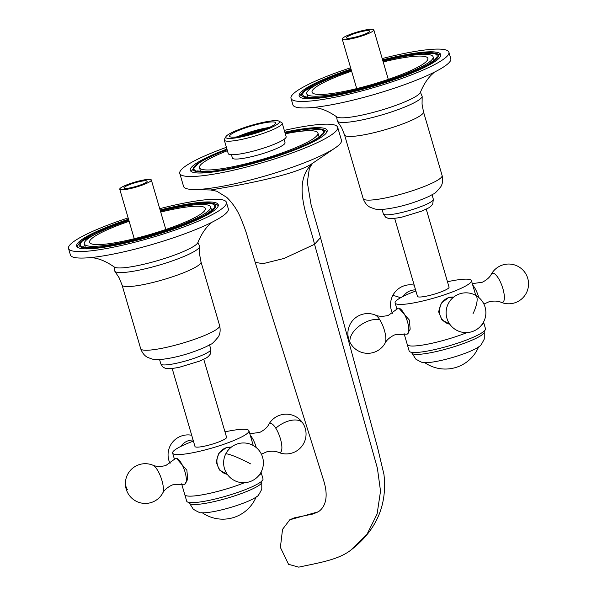 <?xml version="1.0" encoding="UTF-8"?>
<svg xmlns="http://www.w3.org/2000/svg" width="597" height="597" viewBox="0 0 597 597"><rect width="100%" height="100%" fill="white"/><g stroke="black" fill="none" stroke-linecap="round" stroke-linejoin="round"><path stroke-width="0.9" d="M484.249 331.805L484.264 339.074C481.689 344.148 480.137 346.506 479.622 346.141A30.843 4.828 163.7 0 1 439.325 360.834A30.843 4.828 163.7 0 1 423.504 362.551C423.266 363.133 420.691 361.983 415.781 359.095L411.878 352.969A37.701 5.895 -16.3 0 0 433.638 352.126A37.701 5.895 -16.3 0 0 484.249 331.805L484.264 330.842M483.54 322.052L483.585 322.216A39.753 6.216 163.7 0 1 481.316 325.372A39.753 6.216 -16.3 0 0 483.585 322.216L485.488 328.716A39.753 6.216 163.7 0 1 478.54 334.716A39.753 6.216 163.7 0 1 432.116 350.14A39.753 6.216 163.7 0 1 418.266 352.342A39.753 6.216 163.7 0 1 409.169 351.029L407.273 344.529A39.753 6.216 -16.3 0 0 430.213 343.641A39.753 6.216 -16.3 0 0 467.041 332.559A39.753 6.216 163.7 0 1 409.893 345.864A39.753 6.216 163.7 0 1 407.273 344.529L404.109 333.716M236.964 485.533A39.753 6.216 163.7 0 1 184.794 494.659A39.753 6.216 -16.3 0 0 207.734 493.764A39.753 6.216 -16.3 0 0 244.554 482.682A39.753 6.216 163.7 0 1 236.964 485.533M261.061 472.175L261.105 472.339A39.753 6.216 163.7 0 1 258.837 475.503A39.753 6.216 -16.3 0 0 261.105 472.339A39.753 6.216 -16.3 0 0 261.053 472.197M231.226 447.213A13.709 12.813 98.2 0 0 217.487 457.041A13.709 12.813 98.2 0 0 223.763 473.07A13.709 12.813 98.2 0 0 227.293 474.324L219.397 469.973L216.129 461.869L218.875 453.22L225.942 447.84L231.233 447.205M193.406 441.093A39.753 6.216 -16.3 0 0 172.63 453.071A39.753 6.216 -16.3 0 0 224.8 443.944A39.753 6.216 -16.3 0 0 248.942 430.75A39.753 6.216 -16.3 0 0 224.987 431.862M175.705 458.339L176.391 458.302L186.868 470.19L187.689 479.331L184.794 484.212M253.255 445.504L248.942 430.75M385.162 343.044C385.192 343.148 386.543 338.992 394.065 335.141L395.311 334.656L406.258 334.126A13.709 4.388 -109.4 0 0 407.221 334.104A13.709 4.388 -109.4 0 0 408.781 330.857A13.709 4.388 -109.4 0 0 405.229 315.843A13.709 4.388 -109.4 0 0 398.132 308.239A13.709 4.388 -109.4 0 0 397.363 308.828L388.49 315.261L387.222 315.656C378.938 317.365 375.289 314.97 375.326 315.067A19.88 19.88 0 0 0 350.939 344.044A19.88 19.88 0 0 0 385.162 343.044A15.425 4.933 -109.4 0 0 385.834 340.402A15.425 4.933 -109.4 0 0 379.782 319.723A15.425 4.933 -109.4 0 0 375.326 315.067M261.77 481.936L261.784 489.197C259.202 494.271 257.658 496.629 257.135 496.264A30.843 4.828 163.7 0 1 216.845 510.957A30.843 4.828 163.7 0 1 201.025 512.674C200.779 513.263 198.204 512.107 193.301 509.219L189.398 503.092A37.701 5.895 -16.3 0 0 211.151 502.249A37.701 5.895 -16.3 0 0 261.77 481.936L261.784 480.966M261.105 472.339L263.008 478.839A39.753 6.216 163.7 0 1 256.053 484.846A39.753 6.216 163.7 0 1 209.629 500.264A39.753 6.216 163.7 0 1 195.779 502.473A39.753 6.216 163.7 0 1 186.689 501.152L181.63 483.839M250.27 435.273A13.709 4.388 70.6 0 1 256.255 447.571M383.199 61.946A60.319 9.433 163.7 0 1 393.042 59.693A60.319 9.433 163.7 0 1 427.542 59.991A60.319 9.433 163.7 0 1 346.872 90.856A60.319 9.433 163.7 0 1 313.209 93.423A60.319 9.433 163.7 0 1 351.618 71.177M351.372 70.327A65.804 10.291 -16.3 0 0 306.798 93.744A65.804 10.291 -16.3 0 0 344.767 92.266A65.804 10.291 -16.3 0 0 433.116 56.805A65.804 10.291 -16.3 0 0 395.139 58.282A65.804 10.291 -16.3 0 0 382.946 61.095M382.587 59.864A73.752 11.537 163.7 0 1 398.184 56.222A73.752 11.537 163.7 0 1 440.743 54.573A73.752 11.537 163.7 0 1 341.723 94.326A73.752 11.537 163.7 0 1 299.164 95.975A73.752 11.537 163.7 0 1 351.014 69.095M350.626 67.789A82.252 12.865 -16.3 0 0 291.008 98.363A82.252 12.865 -16.3 0 0 338.469 96.52A82.252 12.865 -16.3 0 0 448.907 52.185A82.252 12.865 -16.3 0 0 401.438 54.029A82.252 12.865 -16.3 0 0 382.207 58.558M448.907 52.185L450.802 58.685A82.252 12.865 163.7 0 1 398.587 86.766A82.252 12.865 163.7 0 1 352.021 100.378A82.252 12.865 163.7 0 1 340.372 103.02A82.252 12.865 163.7 0 1 292.911 104.856L291.008 98.363M434.288 72.207L431.101 75.207C429.683 76.715 424.877 81.483 420.355 92.423A43.872 6.858 163.7 0 1 361.528 115.199A43.872 6.858 163.7 0 1 336.738 116.87C327.029 110.094 320.417 108.669 318.41 108.161L314.112 107.356M440.87 304.567A13.709 12.813 98.2 0 0 449.772 324.201L441.884 319.85L438.608 311.746L441.355 303.089L448.422 297.716L453.713 297.082A13.709 12.813 98.2 0 0 440.87 304.567M160.72 212.069A60.319 9.433 163.7 0 1 170.563 209.823A60.319 9.433 163.7 0 1 205.055 210.114A60.319 9.433 163.7 0 1 124.385 240.979A60.319 9.433 163.7 0 1 90.729 243.546A60.319 9.433 163.7 0 1 129.139 221.308M128.885 220.45A65.804 10.291 -16.3 0 0 84.319 243.867A65.804 10.291 -16.3 0 0 122.288 242.397A65.804 10.291 -16.3 0 0 210.629 206.928A65.804 10.291 -16.3 0 0 172.66 208.405A65.804 10.291 -16.3 0 0 160.466 211.219M160.108 209.987A73.752 11.537 163.7 0 1 175.705 206.353A73.752 11.537 163.7 0 1 218.263 204.696A73.752 11.537 163.7 0 1 119.243 244.449A73.752 11.537 163.7 0 1 76.685 246.098A73.752 11.537 163.7 0 1 128.527 219.226M128.146 217.92A82.252 12.865 -16.3 0 0 68.528 248.486A82.252 12.865 -16.3 0 0 115.99 246.643A82.252 12.865 -16.3 0 0 226.42 202.316A82.252 12.865 -16.3 0 0 178.958 204.159A82.252 12.865 -16.3 0 0 159.727 208.681M226.42 202.316L228.323 208.808A82.252 12.865 163.7 0 1 176.108 236.89A82.252 12.865 163.7 0 1 129.542 250.501A82.252 12.865 163.7 0 1 117.893 253.143A82.252 12.865 163.7 0 1 70.431 254.986L68.528 248.486M211.808 222.338L208.622 225.338C207.204 226.838 202.398 231.606 197.868 242.546A43.872 6.858 163.7 0 1 139.041 265.322A43.872 6.858 163.7 0 1 114.258 267.001C104.55 260.225 97.938 258.792 95.93 258.292L91.625 257.479M160.28 210.569A69.991 10.947 163.7 0 1 174.264 207.323A69.991 10.947 163.7 0 1 214.554 205.495A69.991 10.947 163.7 0 1 182.734 225.062A69.991 10.947 163.7 0 1 120.684 243.479A69.991 10.947 163.7 0 1 117.594 244.113A69.991 10.947 163.7 0 1 80.491 243.457A69.991 10.947 163.7 0 1 128.698 219.8M128.646 219.614A71.215 11.142 -16.3 0 0 111.602 225.741A71.215 11.142 -16.3 0 0 79.229 245.651A71.215 11.142 -16.3 0 0 120.221 243.792A71.215 11.142 -16.3 0 0 209.517 212.622A71.215 11.142 -16.3 0 0 177.876 206.361A71.215 11.142 -16.3 0 0 174.734 207.01A71.215 11.142 -16.3 0 0 160.22 210.383M226.412 147.317A82.252 12.865 -16.3 0 0 179.772 173.421A82.252 12.865 -16.3 0 0 227.233 171.578A82.252 12.865 -16.3 0 0 337.663 127.251A82.252 12.865 -16.3 0 0 290.202 129.094A82.252 12.865 -16.3 0 0 284.306 130.385M284.829 132.176A71.289 11.149 163.7 0 1 286 131.922A71.289 11.149 163.7 0 1 327.134 130.333A71.289 11.149 163.7 0 1 321.537 137.079A71.289 11.149 163.7 0 1 231.427 168.75A71.289 11.149 163.7 0 1 190.294 170.346A71.289 11.149 163.7 0 1 195.891 163.6A71.289 11.149 163.7 0 1 226.935 149.108M337.663 127.251L341.462 140.25A82.252 12.865 163.7 0 1 335.171 147.922A82.252 12.865 163.7 0 1 231.032 184.577A82.252 12.865 163.7 0 1 193.003 189.495A82.252 12.865 163.7 0 1 183.57 186.421L179.772 173.421M313.156 162.899C290.724 182.257 308.358 218.047 314.544 244.315L320.499 237.613L377.453 447.153L383.953 474.428C387.423 505.286 376.297 530.584 350.573 550.322L366.909 534.494L377.103 514.002L380.528 491.13L377.386 468.175L314.544 244.315L283.926 258.479L262.859 263.702L255.195 262.322L247.621 237.419C246.419 232.748 244.121 226.308 240.725 218.092C237.479 210.204 232.83 203.308 226.793 197.391L216.845 191.249L210.748 189.995L236.36 185.533C267.896 179.54 300.881 171.824 313.156 162.899L335.171 147.922M320.499 237.613L311.037 204.517L307.313 182.309L309.306 168.869C310.873 165.6 312.283 163.496 313.537 162.556L313.209 162.862M318.291 511.801L289.784 519.778L294.291 517.853L313.022 514.002L318.291 511.801C322.134 509.271 330.111 501.443 323.761 480.883L255.195 262.322M350.573 550.33C337.992 559.979 318.5 562.844 298.769 567.15L288.545 564.307L280.389 547.412L282.538 529.352L289.784 519.778M239.546 136.482A21.246 3.321 163.7 0 1 262.284 129.25A21.246 3.321 163.7 0 1 267.404 128.34M269.337 127.482A23.992 3.754 -16.3 0 0 263.337 128.549A23.992 3.754 -16.3 0 0 237.457 136.803M243.449 135.743A23.992 3.754 163.7 0 1 229.606 136.28A23.992 3.754 163.7 0 1 261.814 123.348A23.992 3.754 163.7 0 1 275.665 122.81A23.992 3.754 163.7 0 1 243.449 135.743M241.934 136.765A27.969 4.373 -16.3 0 0 269.59 128.251A27.969 4.373 -16.3 0 0 278.941 121.131A27.969 4.373 -16.3 0 0 263.337 122.318A27.969 4.373 -16.3 0 0 225.935 136.631A27.969 4.373 -16.3 0 0 241.934 136.765M225.935 136.631L224.45 139.265A30.156 4.716 -16.3 0 0 224.293 140.086A30.156 4.716 -16.3 0 0 241.695 139.414A30.156 4.716 -16.3 0 0 282.187 123.161A30.156 4.716 -16.3 0 0 281.612 122.549L278.941 121.131M282.187 123.161L286.142 136.676A30.156 4.716 163.7 0 1 245.651 152.929A30.156 4.716 163.7 0 1 228.248 153.601L224.293 140.086M284.06 139.332L285.03 142.638A27.417 4.291 163.7 0 1 248.218 157.421A27.417 4.291 163.7 0 1 232.397 158.033L231.435 154.72M227.405 150.72A61.692 9.649 -16.3 0 0 204.353 161.809A61.692 9.649 -16.3 0 0 199.502 167.653A61.692 9.649 -16.3 0 0 235.106 166.272A61.692 9.649 -16.3 0 0 313.082 138.862A61.692 9.649 -16.3 0 0 317.925 133.019A61.692 9.649 -16.3 0 0 285.299 133.795M263.74 129.803A16.835 2.634 -16.3 0 0 260.598 130.392A16.835 2.634 -16.3 0 0 243.427 135.743M244.188 135.579A16.067 2.515 163.7 0 1 260.307 130.594A16.067 2.515 163.7 0 1 263.001 130.079M426.236 209.129L449.056 287.172A16.447 2.575 163.7 0 1 426.974 296.037A16.447 2.575 163.7 0 1 417.482 296.403L394.662 218.36M364.319 30.216A16.447 2.575 -16.3 0 0 342.23 39.081A16.447 2.575 -16.3 0 0 351.73 38.715A16.447 2.575 -16.3 0 0 373.812 29.85A16.447 2.575 -16.3 0 0 364.319 30.216M353.409 37.581A12.067 1.888 163.7 0 1 346.447 37.85A12.067 1.888 163.7 0 1 362.64 31.35A12.067 1.888 163.7 0 1 369.603 31.081A12.067 1.888 163.7 0 1 353.409 37.581M203.756 359.252L226.576 437.295A16.447 2.575 163.7 0 1 204.487 446.16A16.447 2.575 163.7 0 1 194.995 446.526L172.175 368.491M141.84 180.346A16.447 2.575 -16.3 0 0 119.751 189.212A16.447 2.575 -16.3 0 0 129.243 188.839A16.447 2.575 -16.3 0 0 151.332 179.973A16.447 2.575 -16.3 0 0 141.84 180.346M130.922 187.712A12.067 1.888 163.7 0 1 123.96 187.98A12.067 1.888 163.7 0 1 140.161 181.473A12.067 1.888 163.7 0 1 147.123 181.204A12.067 1.888 163.7 0 1 130.922 187.712M398.184 308.216L398.878 308.171L409.348 320.059L410.169 329.208L407.281 334.081M415.893 290.97A39.753 6.216 -16.3 0 0 395.11 302.948A39.753 6.216 -16.3 0 0 397.736 304.276A39.753 6.216 -16.3 0 0 441.258 295.843A39.753 6.216 -16.3 0 0 471.429 280.627A39.753 6.216 -16.3 0 0 468.802 279.299A39.753 6.216 -16.3 0 0 447.466 281.739M475.734 295.381L471.429 280.627M382.759 60.446A69.991 10.947 163.7 0 1 396.744 57.2A69.991 10.947 163.7 0 1 437.034 55.372A69.991 10.947 163.7 0 1 405.214 74.938A69.991 10.947 163.7 0 1 343.163 93.348A69.991 10.947 163.7 0 1 340.074 93.99A69.991 10.947 163.7 0 1 302.97 93.333A69.991 10.947 163.7 0 1 351.178 69.677M351.126 69.491A71.215 11.142 -16.3 0 0 334.081 75.618A71.215 11.142 -16.3 0 0 301.709 95.527A71.215 11.142 -16.3 0 0 342.7 93.669A71.215 11.142 -16.3 0 0 432.004 62.498A71.215 11.142 -16.3 0 0 400.363 56.237A71.215 11.142 -16.3 0 0 397.214 56.879A71.215 11.142 -16.3 0 0 382.707 60.252M162.675 493.174C162.69 493.323 164.003 489.159 171.585 485.271L172.831 484.779L183.772 484.249A13.709 4.388 -109.4 0 0 184.742 484.227A13.709 4.388 -109.4 0 0 185.958 475.928A13.709 4.388 -109.4 0 0 180.921 462.6A13.709 4.388 -109.4 0 0 175.645 458.362A13.709 4.388 -109.4 0 0 174.884 458.951L166.011 465.384L164.735 465.779C156.384 467.488 152.757 465.063 152.847 465.19A19.88 19.88 0 0 0 125.467 481.906A19.88 19.88 0 0 0 162.675 493.174A15.425 4.933 -109.4 0 0 163.347 490.525A15.425 4.933 -109.4 0 0 157.302 469.846A15.425 4.933 -109.4 0 0 152.847 465.19M472.749 285.15A13.709 4.388 70.6 0 1 474.473 287.5A13.709 4.388 70.6 0 1 478.734 297.448M191.077 171.421L199.047 162.615L211.01 156.272L227.076 149.601A68.289 10.679 -16.3 0 0 193.174 169.511A68.289 10.679 -16.3 0 0 232.576 167.973A68.289 10.679 -16.3 0 0 318.873 137.653A68.289 10.679 -16.3 0 0 284.97 132.676L321.992 129.056L327.059 131.653M285.015 132.818A67.424 10.545 163.7 0 1 318.029 137.87A67.424 10.545 163.7 0 1 232.905 167.75A67.424 10.545 163.7 0 1 194.01 169.302A67.424 10.545 163.7 0 1 227.121 149.75M422.176 96.401A44.29 6.925 163.7 0 1 362.678 119.803A44.29 6.925 163.7 0 1 337.342 121.206L341.618 127.676L344.544 134.9A41.126 6.433 -16.3 0 0 368.274 133.982A41.126 6.433 -16.3 0 0 423.489 111.818L422.057 104.154L422.176 96.401L420.415 92.266M363.163 198.585C364.797 202.973 367.215 205.913 370.416 207.398L374.938 209.002C377.438 209.614 382.028 210.114 394.975 207.532C406.154 205.264 417.46 201.57 428.885 196.458L433.512 193.928C434.026 194.346 436.437 191.98 440.75 186.824C442.646 183.854 443.101 180.078 442.108 175.496A41.126 6.433 163.7 0 1 386.893 197.659A41.126 6.433 163.7 0 1 363.163 198.585L344.544 134.9M383.341 213.845C385.281 216.868 386.304 218.114 386.423 217.562C387.819 217.614 386.684 220.002 401.602 217.211L421.952 211.04C428.736 207.771 429.788 208.025 432.743 204.017L433.34 199.219A26.044 4.075 163.7 0 1 398.371 213.263A26.044 4.075 163.7 0 1 383.341 213.845L382.043 209.42M349.984 339.693A19.88 10.933 -32.2 0 1 361.081 324.746A19.88 10.933 -32.2 0 1 379.782 319.723M281.844 448.877A15.425 4.933 70.6 0 1 278.612 452.422A19.88 19.88 0 0 0 303 423.445A19.88 10.933 147.8 0 0 275.792 428.198A15.425 4.933 70.6 0 1 281.844 448.877M303 423.445A19.88 19.88 0 0 0 268.777 424.445A15.425 4.933 70.6 0 1 275.792 428.198M473.003 313.723A19.88 6.694 -61.6 0 0 475.458 295.224A19.88 19.88 0 0 0 448.511 303.246A19.88 19.88 0 0 0 456.533 330.193A19.88 19.88 0 0 0 483.48 322.171A19.88 19.88 0 0 0 475.458 295.224M180.801 446.437A15.425 14.41 -81.8 0 1 193.1 440.026M250.524 463.847A19.88 2.298 -154 0 0 225.651 454.108A19.88 19.88 0 0 0 234.785 480.697A19.88 19.88 0 0 0 261.374 471.555A19.88 19.88 0 0 0 252.24 444.974A19.88 19.88 0 0 0 225.651 454.108M199.697 246.524A44.29 6.925 163.7 0 1 140.198 269.926A44.29 6.925 163.7 0 1 114.863 271.329L119.139 277.799L122.064 285.03A41.126 6.433 -16.3 0 0 145.795 284.105A41.126 6.433 -16.3 0 0 201.01 261.941L199.577 254.277L199.697 246.524L197.935 242.389M140.683 348.708C142.317 353.096 144.735 356.036 147.929 357.521L152.451 359.125C154.959 359.737 159.541 360.237 172.496 357.663C183.675 355.387 194.98 351.693 206.398 346.581L211.025 344.051C211.539 344.476 213.957 342.111 218.271 336.954C220.166 333.977 220.621 330.201 219.629 325.619A41.126 6.433 163.7 0 1 164.414 347.79A41.126 6.433 163.7 0 1 140.683 348.708L122.064 285.03M160.854 363.969C162.802 366.998 163.824 368.237 163.936 367.685C165.339 367.745 164.205 370.125 179.122 367.334L199.473 361.17C206.249 357.894 207.308 358.148 210.263 354.14L210.86 349.349A26.044 4.075 163.7 0 1 175.891 363.386A26.044 4.075 163.7 0 1 160.854 363.969L159.563 359.543M127.504 489.816A19.88 15.335 -175.2 0 1 125.467 481.906M501.092 302.298A19.88 19.88 0 0 0 528.472 285.582A19.88 19.88 0 0 0 491.256 274.314A15.425 4.933 70.6 0 1 498.279 278.075A15.425 4.933 70.6 0 1 504.323 298.754A15.425 4.933 70.6 0 1 501.092 302.298C501.129 302.395 497.48 300 489.197 301.701L483.898 304.067M414.184 285.135A19.88 19.88 0 0 0 392.565 295.925A19.88 2.298 26 0 1 400.527 297.769M403.281 296.313A15.425 14.41 -81.8 0 1 415.579 289.903M411.878 352.969L411.348 352.163M172.63 453.071L174.496 459.451M336.604 116.773L337.342 121.206M442.108 175.496L423.489 111.818M433.34 199.219L432.041 194.801M424.795 362.67A36.141 36.141 0 0 0 478.6 346.932M189.398 503.092L188.868 502.286M249.83 433.773L259.867 432.347C267.456 428.452 268.769 424.288 268.777 424.445M261.419 454.19L266.717 451.832C275.068 450.123 278.702 452.548 278.612 452.422M307.806 97.184L306.798 93.744M434.123 60.245L433.116 56.805M85.326 247.307L84.319 243.867M211.637 210.375L210.629 206.928M212.86 208.943C214.472 208.249 211.92 210.196 205.211 214.786C199.682 217.95 192.189 221.375 182.734 225.062M77.229 246.979L77.632 245.591L80.289 242.009L111.602 225.741M218.278 205.734L217.129 204.741L212.823 203.159L177.876 206.361M83.52 246.77C81.931 247.061 85.058 247.33 92.916 247.576C99.296 247.277 107.527 246.121 117.594 244.113M191.704 435.258A19.88 19.88 0 0 0 170.041 463.421M210.748 189.995L193.003 189.495M200.667 171.623L199.502 167.653M319.089 136.989L317.925 133.019M263.762 129.795L243.397 135.75M356.715 88.602L342.23 39.081M388.296 79.371L373.812 29.85M134.235 238.725L119.751 189.212M165.809 229.494L151.332 179.973M395.11 302.948L396.975 309.328M435.347 58.819C436.959 58.125 434.407 60.073 427.691 64.663C422.161 67.827 414.669 71.252 405.214 74.938M299.709 96.848L300.119 95.468L302.776 91.886L334.081 75.618M440.758 55.603L439.616 54.618L435.303 53.036L400.363 56.237M306.007 96.639C304.41 96.93 307.537 97.199 315.395 97.445C321.776 97.147 330.007 95.998 340.074 93.99M114.117 266.896L114.863 271.329M219.629 325.619L201.01 261.941M210.86 349.349L209.562 344.924M472.309 283.65L482.354 282.217C489.876 278.366 491.227 274.217 491.256 274.314M202.308 512.793A36.141 36.141 0 0 0 256.12 497.055M321.484 134.624C322.141 133.541 321.94 138.213 294.575 149.265C274.986 156.921 254.456 163.078 232.979 167.735C221.905 170.055 212.957 171.369 206.144 171.675L197.368 170.914M392.565 295.925A19.88 19.88 0 0 0 392.52 313.291"/></g></svg>
